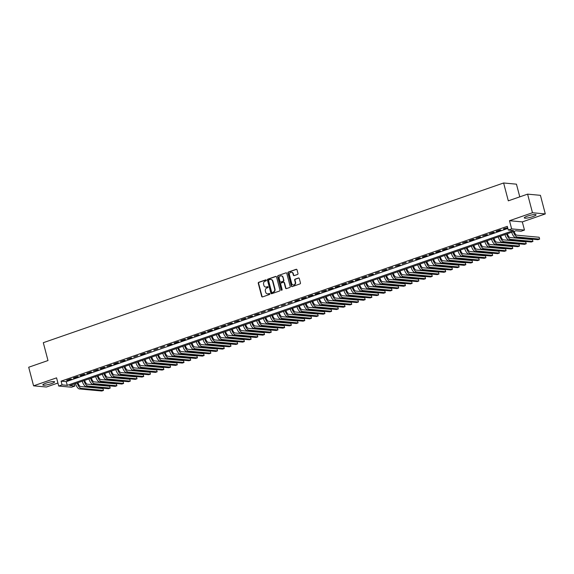 <?xml version="1.0" encoding="UTF-8"?>
<svg xmlns="http://www.w3.org/2000/svg" width="574" height="574" viewBox="0 0 574 574"><rect width="100%" height="100%" fill="white"/><g stroke="black" fill="none" stroke-linecap="round" stroke-linejoin="round"><path stroke-width="0.86" d="M266.314 280.227A0.538 0.481 -84.7 0 0 265.719 279.875L258.723 282.3A0.768 0.682 -84.7 0 0 258.257 283.262L261.701 296.406A0.768 0.682 -84.7 0 0 262.555 296.909L269.55 294.476A0.538 0.481 -84.7 0 0 269.285 293.458L268.374 293.766A2.447 2.196 -84.7 0 1 265.654 292.166L265.367 291.068A2.447 2.196 -84.7 0 1 266.867 288.005L267.771 287.689A0.538 0.481 -84.7 0 0 267.685 286.641A0.538 0.481 -84.7 0 0 267.498 286.663L266.594 286.978A2.447 2.196 -84.7 0 1 263.875 285.371L263.588 284.281A2.447 2.196 -84.7 0 1 265.08 281.21L265.984 280.901A0.538 0.481 -84.7 0 0 266.314 280.227M266.071 279.904A0.538 0.481 -84.7 0 0 266.063 279.911L259.068 282.336A0.768 0.682 -84.7 0 0 258.601 283.298L262.045 296.435A0.768 0.682 -84.7 0 0 262.469 296.93M269.285 293.458L269.629 293.486A0.538 0.481 -84.7 0 0 269.629 293.486L268.374 293.766M267.498 286.663L267.85 286.699A0.538 0.481 -84.7 0 0 267.85 286.699L266.594 286.978M527.463 216.104A6.084 1.019 165.3 0 0 524.277 217.898A6.084 1.019 165.3 0 0 532.866 216.606A6.084 1.019 165.3 0 0 536.051 214.812A6.084 1.019 165.3 0 0 527.463 216.104M46.013 383.145A6.084 1.019 165.3 0 0 42.828 384.939A6.084 1.019 165.3 0 0 51.416 383.647A6.084 1.019 165.3 0 0 54.602 381.854A6.084 1.019 165.3 0 0 46.013 383.145M297.519 274.458A0.768 0.682 -84.7 0 0 297.985 273.504L297.016 269.816A0.768 0.682 -84.7 0 0 296.162 269.314L288.392 272.011A0.768 0.682 -84.7 0 0 287.926 272.966L291.377 286.11A0.768 0.682 -84.7 0 0 292.223 286.613L299.994 283.915A0.768 0.682 -84.7 0 0 300.46 282.953L299.298 278.505A0.768 0.682 -84.7 0 0 298.444 278.003L295.122 279.158A0.768 0.682 -84.7 0 0 294.649 280.112L295.23 282.322A2.045 1.83 -84.7 0 1 291.707 283.542L289.44 274.896A2.045 1.83 -84.7 0 1 292.962 273.669L293.343 275.111A0.768 0.682 -84.7 0 0 294.189 275.613L297.519 274.458M508.284 230.059L511.642 228.89L524.464 230.074L521.106 231.236L515.911 230.762L69.684 385.577L74.885 386.058L71.528 387.22L58.706 386.037L62.064 384.874L67.258 385.355L513.486 230.533L508.284 230.059L507.308 226.335L61.088 381.158L62.064 384.874M58.706 386.037L56.561 377.857L33.579 385.828L28.7 367.238L47.994 360.544L43.308 342.692L503.62 182.984L508.306 200.835L527.599 194.141L532.478 212.739L509.497 220.71L511.642 228.89M276.532 276.919A0.768 0.682 -84.7 0 0 275.685 276.417L267.907 279.115A0.768 0.682 -84.7 0 0 267.441 280.076L270.892 293.214A0.768 0.682 -84.7 0 0 271.739 293.716L279.509 291.018A0.768 0.682 -84.7 0 0 279.983 290.064L276.532 276.919M278.153 275.563L285.924 272.865A0.768 0.682 -84.7 0 1 286.77 273.368L290.222 286.512A0.768 0.682 -84.7 0 1 289.755 287.466L286.426 288.622A0.768 0.682 -84.7 0 1 285.579 288.119L284.18 282.788A0.768 0.682 -84.7 0 0 283.326 282.286L281.124 283.054A0.768 0.682 -84.7 0 0 280.657 284.015L282.114 289.561A0.538 0.481 -84.7 0 1 281.188 289.884L277.687 276.524A0.768 0.682 -84.7 0 1 278.153 275.563L285.924 272.865M527.599 194.141L540.421 195.325L545.3 213.923L532.478 212.739M33.579 385.828L46.401 387.012L57.917 383.016M70.645 378.94L66.62 380.34L67.488 380.419L71.513 379.019L70.645 378.94M77.354 376.616L73.329 378.008L74.197 378.094L78.222 376.695L77.354 376.616M84.062 374.284L80.037 375.683L80.905 375.762L84.93 374.363L84.062 374.284M90.778 371.959L86.746 373.358L87.614 373.437L91.639 372.038L90.778 371.959M97.487 369.627L93.462 371.026L98.355 369.706L97.487 369.627M104.195 367.303L100.17 368.702L101.038 368.781L105.064 367.382L104.195 367.303M110.904 364.971L106.879 366.37L111.772 365.057L110.904 364.971M117.613 362.646L113.587 364.045L114.456 364.124L118.481 362.725L117.613 362.646M124.328 360.314L120.296 361.713L125.189 360.4L124.328 360.314M131.037 357.989L127.012 359.389L131.905 358.068L131.037 357.989M137.746 355.665L133.72 357.057L137.746 355.665M144.454 353.333L140.429 354.732L141.297 354.811L145.322 353.412L144.454 353.333M151.163 351.008L147.138 352.4L151.163 351.008M157.879 348.676L153.854 350.075L157.879 348.676M164.587 346.352L160.562 347.744L164.587 346.352M171.296 344.02L167.271 345.419L168.139 345.498L172.164 344.099L171.296 344.02M178.005 341.695L173.979 343.087L174.848 343.173L178.873 341.774L178.005 341.695M184.72 339.363L180.688 340.762L181.556 340.841L185.581 339.442L184.72 339.363M191.429 337.038L187.404 338.43L188.265 338.517L192.29 337.117L191.429 337.038M198.138 334.707L194.112 336.106L199.006 334.786L198.138 334.707M204.846 332.382L200.821 333.774L201.689 333.86L205.714 332.461L204.846 332.382M211.555 330.05L207.53 331.449L208.398 331.528L212.423 330.129L211.555 330.05M218.271 327.725L214.238 329.124L215.107 329.203L219.132 327.804L218.271 327.725M224.979 325.393L220.954 326.793L225.847 325.48L224.979 325.393M231.688 323.069L227.663 324.468L232.556 323.148L231.688 323.069M238.397 320.737L234.371 322.136L239.265 320.823L238.397 320.737M245.105 318.412L241.08 319.811L245.973 318.491L245.105 318.412M251.821 316.08L247.789 317.479L252.682 316.166L251.821 316.08M258.53 313.756L254.504 315.155L259.398 313.834L258.53 313.756M265.238 311.431L261.213 312.823L265.238 311.431M271.947 309.099L267.922 310.498L272.815 309.178L271.947 309.099M278.655 306.774L274.63 308.166L278.655 306.774M285.371 304.442L281.346 305.842L285.371 304.442M292.08 302.118L288.055 303.51L292.08 302.118M298.789 299.786L294.763 301.185L295.632 301.264L299.657 299.865L298.789 299.786M305.497 297.461L301.472 298.853L302.34 298.939L306.365 297.54L305.497 297.461M312.213 295.129L308.181 296.528L309.049 296.607L313.074 295.208L312.213 295.129M318.922 292.805L314.896 294.197L315.757 294.283L319.783 292.884L318.922 292.805M325.63 290.473L321.605 291.872L326.498 290.552L325.63 290.473M332.339 288.148L328.314 289.547L329.182 289.626L333.207 288.227L332.339 288.148M339.047 285.816L335.022 287.215L335.89 287.294L339.916 285.895L339.047 285.816M345.763 283.491L341.731 284.891L342.599 284.969L346.624 283.57L345.763 283.491M352.472 281.16L348.447 282.559L353.34 281.246L352.472 281.16M359.181 278.835L355.155 280.234L356.024 280.313L360.049 278.914L359.181 278.835M365.889 276.503L361.864 277.902L366.757 276.589L365.889 276.503M372.598 274.178L368.573 275.577L373.466 274.257L372.598 274.178M379.314 271.854L375.281 273.246L379.314 271.854M386.022 269.522L381.997 270.921L386.89 269.601L386.022 269.522M392.731 267.197L388.706 268.589L392.731 267.197M399.439 264.865L395.414 266.264L400.308 264.944L399.439 264.865M406.148 262.54L402.123 263.932L406.148 262.54M412.864 260.209L408.839 261.608L412.864 260.209M419.572 257.884L415.547 259.276L416.415 259.362L420.441 257.963L419.572 257.884M426.281 255.552L422.256 256.951L423.124 257.03L427.149 255.631L426.281 255.552M432.99 253.227L428.965 254.619L429.833 254.705L433.858 253.306L432.99 253.227M439.706 250.895L435.673 252.295L436.541 252.373L440.567 250.974L439.706 250.895M446.414 248.571L442.389 249.963L443.25 250.049L447.275 248.65L446.414 248.571M453.123 246.239L449.098 247.638L453.991 246.318L453.123 246.239M459.831 243.914L455.806 245.313L460.7 243.993L459.831 243.914M466.54 241.582L462.515 242.981L467.408 241.668L466.54 241.582M473.256 239.258L469.223 240.657L470.092 240.736L474.117 239.336L473.256 239.258M479.964 236.926L475.939 238.325L480.833 237.012L479.964 236.926M486.673 234.601L482.648 236L487.541 234.68L486.673 234.601M493.382 232.269L489.357 233.668L494.25 232.355L493.382 232.269M500.09 229.944L496.065 231.344L496.933 231.422L500.959 230.023L500.09 229.944M61.088 381.158L66.283 381.631L507.861 228.43M503.642 229.091L507.667 227.699L503.549 228.746M519.779 196.853L516.449 184.168L503.62 182.984M509.497 220.71L522.318 221.894L545.3 213.923M522.318 221.894L524.464 230.074M74.333 383.963L74.885 386.058M66.283 381.631L67.258 385.355M265.934 287.093A2.447 2.196 -84.7 0 0 266.939 287.014M267.714 293.881A2.447 2.196 -84.7 0 0 268.725 293.802M276.116 276.431A0.768 0.682 -84.7 0 0 276.029 276.453L268.259 279.151A0.768 0.682 -84.7 0 0 267.793 280.105L271.237 293.249A0.768 0.682 -84.7 0 0 271.653 293.737M268.905 279.89A0.538 0.481 -84.7 0 0 268.575 280.557L271.602 292.094A0.538 0.481 -84.7 0 0 272.542 292.475L273.152 292.116A2.447 2.196 -84.7 0 0 274.645 289.045L272.578 281.16A2.447 2.196 -84.7 0 0 269.859 279.552L268.905 279.89M270.871 279.473A2.447 2.196 -84.7 0 1 272.923 281.195L274.996 289.074A2.447 2.196 -84.7 0 1 273.497 292.144L272.542 292.475M283.764 282.3A0.768 0.682 -84.7 0 1 284.525 282.824L285.924 288.155A0.768 0.682 -84.7 0 0 286.34 288.643M278.498 275.592A0.768 0.682 -84.7 0 0 278.031 276.553L281.54 289.913A0.538 0.481 -84.7 0 0 281.777 290.236M282.731 277.264A2.045 1.83 -84.7 0 0 281.152 275.829A2.045 1.83 -84.7 0 0 279.208 278.483L280.004 281.533A0.768 0.682 -84.7 0 0 280.858 282.035L283.061 281.267A0.768 0.682 -84.7 0 0 283.527 280.306L283.075 277.292A2.045 1.83 -84.7 0 0 281.325 275.857M280.772 282.056A0.768 0.682 -84.7 0 0 281.203 282.064L280.858 282.035M283.075 277.292L283.872 280.342A0.768 0.682 -84.7 0 1 283.405 281.296L281.203 282.064M291.563 272.27A2.045 1.83 -84.7 0 1 293.307 273.705L293.687 275.147A0.768 0.682 -84.7 0 0 294.103 275.635M293.458 284.977A2.045 1.83 -84.7 0 0 295.574 282.351L295.23 282.322M298.875 278.01A0.768 0.682 -84.7 0 0 298.789 278.031L295.466 279.186A0.768 0.682 -84.7 0 0 295 280.148L295.574 282.351M296.6 269.321A0.768 0.682 -84.7 0 0 296.514 269.342L288.744 272.04A0.768 0.682 -84.7 0 0 288.27 273.002L291.721 286.139A0.768 0.682 -84.7 0 0 292.137 286.634M77.964 382.707A3.903 1.614 70.9 0 0 80.647 386.517L102.99 388.576L103.478 390.435L81.135 388.376A5.848 2.418 -109.1 0 1 77.189 382.973M103.478 390.435L101.799 391.016L79.463 388.957A5.848 2.418 -109.1 0 1 75.517 383.554M84.672 380.375A3.903 1.614 70.9 0 0 87.363 384.185L109.699 386.245L110.186 388.103L87.851 386.044A5.848 2.418 -109.1 0 1 83.904 380.648M110.186 388.103L108.508 388.691L86.172 386.625A5.848 2.418 -109.1 0 1 82.225 381.229M91.381 378.051A3.903 1.614 70.9 0 0 94.071 381.861L116.407 383.92L116.895 385.778L94.559 383.719A5.848 2.418 -109.1 0 1 90.613 378.316M116.895 385.778L115.216 386.359L92.88 384.3A5.848 2.418 -109.1 0 1 88.934 378.897M98.089 375.719A3.903 1.614 70.9 0 0 100.78 379.529L123.116 381.588L123.604 383.446L101.268 381.387A5.848 2.418 -109.1 0 1 97.322 375.992M123.604 383.446L121.925 384.035L99.589 381.968A5.848 2.418 -109.1 0 1 95.643 376.573M104.798 373.394A3.903 1.614 70.9 0 0 107.489 377.204L129.824 379.263L130.312 381.122L107.977 379.062A5.848 2.418 -109.1 0 1 104.03 373.66M130.312 381.122L128.641 381.703L106.298 379.644A5.848 2.418 -109.1 0 1 102.351 374.241M111.514 371.069A3.903 1.614 70.9 0 0 114.197 374.872L136.54 376.931L137.028 378.797L114.685 376.731A5.848 2.418 -109.1 0 1 110.746 371.335M137.028 378.797L135.349 379.378L113.013 377.312A5.848 2.418 -109.1 0 1 109.067 371.916M118.222 368.738A3.903 1.614 70.9 0 0 120.913 372.548L143.249 374.607L143.737 376.465L121.401 374.406A5.848 2.418 -109.1 0 1 117.455 369.003M143.737 376.465L142.058 377.046L119.722 374.987A5.848 2.418 -109.1 0 1 115.776 369.584M124.931 366.413A3.903 1.614 70.9 0 0 127.622 370.216L149.958 372.275L150.445 374.14L128.11 372.074A5.848 2.418 -109.1 0 1 124.163 366.678M150.445 374.14L148.766 374.722L126.431 372.662A5.848 2.418 -109.1 0 1 122.484 367.26M131.64 364.081A3.903 1.614 70.9 0 0 134.33 367.891L156.666 369.95L157.154 371.809L134.818 369.749A5.848 2.418 -109.1 0 1 130.872 364.347M157.154 371.809L155.475 372.39L133.139 370.33A5.848 2.418 -109.1 0 1 129.193 364.928M138.348 361.756A3.903 1.614 70.9 0 0 141.039 365.559L163.375 367.618L163.863 369.484L141.527 367.417A5.848 2.418 -109.1 0 1 137.581 362.022M163.863 369.484L162.191 370.065L139.855 368.006A5.848 2.418 -109.1 0 1 135.909 362.603M145.064 359.424A3.903 1.614 70.9 0 0 147.755 363.234L170.091 365.294L170.578 367.152L148.243 365.093A5.848 2.418 -109.1 0 1 144.296 359.69M170.578 367.152L168.9 367.733L146.564 365.674A5.848 2.418 -109.1 0 1 142.617 360.271M151.773 357.1A3.903 1.614 70.9 0 0 154.463 360.903L176.799 362.969L177.287 364.827L154.951 362.768A5.848 2.418 -109.1 0 1 151.005 357.365M177.287 364.827L175.608 365.408L153.272 363.349A5.848 2.418 -109.1 0 1 149.326 357.946M158.481 354.768A3.903 1.614 70.9 0 0 161.172 358.578L183.508 360.637L183.996 362.495L161.66 360.436A5.848 2.418 -109.1 0 1 157.714 355.033M183.996 362.495L182.317 363.077L159.981 361.017A5.848 2.418 -109.1 0 1 156.035 355.622M165.19 352.443A3.903 1.614 70.9 0 0 167.881 356.246L190.216 358.312L190.704 360.171L168.369 358.111A5.848 2.418 -109.1 0 1 164.422 352.709M190.704 360.171L189.033 360.752L166.69 358.693A5.848 2.418 -109.1 0 1 162.743 353.29M171.906 350.111A3.903 1.614 70.9 0 0 174.589 353.921L196.932 355.98L197.42 357.839L175.077 355.78A5.848 2.418 -109.1 0 1 171.131 350.377M197.42 357.839L195.741 358.42L173.405 356.361A5.848 2.418 -109.1 0 1 169.459 350.965M178.614 347.787A3.903 1.614 70.9 0 0 181.305 351.589L203.641 353.656L204.129 355.514L181.793 353.455A5.848 2.418 -109.1 0 1 177.847 348.052M204.129 355.514L202.45 356.095L180.114 354.036A5.848 2.418 -109.1 0 1 176.168 348.633M185.323 345.455A3.903 1.614 70.9 0 0 188.014 349.265L210.349 351.324L210.837 353.182L188.502 351.123A5.848 2.418 -109.1 0 1 184.555 345.727M210.837 353.182L209.158 353.763L186.823 351.704A5.848 2.418 -109.1 0 1 182.876 346.309M192.032 343.13A3.903 1.614 70.9 0 0 194.722 346.94L217.058 348.999L217.546 350.858L195.21 348.798A5.848 2.418 -109.1 0 1 191.264 343.396M217.546 350.858L215.867 351.439L193.531 349.379A5.848 2.418 -109.1 0 1 189.585 343.977M198.74 340.798A3.903 1.614 70.9 0 0 201.431 344.608L223.767 346.667L224.255 348.526L201.919 346.466A5.848 2.418 -109.1 0 1 197.973 341.071M224.255 348.526L222.583 349.114L200.24 347.048A5.848 2.418 -109.1 0 1 196.294 341.652M205.456 338.473A3.903 1.614 70.9 0 0 208.14 342.283L230.483 344.343L230.97 346.201L208.627 344.142A5.848 2.418 -109.1 0 1 204.681 338.739M230.97 346.201L229.291 346.782L206.956 344.723A5.848 2.418 -109.1 0 1 203.009 339.32M212.165 336.142A3.903 1.614 70.9 0 0 214.855 339.952L237.191 342.011L237.679 343.869L215.343 341.81A5.848 2.418 -109.1 0 1 211.397 336.414M237.679 343.869L236 344.457L213.664 342.391A5.848 2.418 -109.1 0 1 209.718 336.995M218.873 333.817A3.903 1.614 70.9 0 0 221.564 337.627L243.9 339.686L244.388 341.544L222.052 339.485A5.848 2.418 -109.1 0 1 218.106 334.082M244.388 341.544L242.709 342.126L220.373 340.066A5.848 2.418 -109.1 0 1 216.427 334.664M225.582 331.492A3.903 1.614 70.9 0 0 228.273 335.295L250.608 337.354L251.096 339.22L228.761 337.153A5.848 2.418 -109.1 0 1 224.814 331.758M251.096 339.22L249.417 339.801L227.082 337.734A5.848 2.418 -109.1 0 1 223.135 332.339M232.291 329.16A3.903 1.614 70.9 0 0 234.981 332.97L257.317 335.029L257.805 336.888L235.469 334.829A5.848 2.418 -109.1 0 1 231.523 329.426M257.805 336.888L256.133 337.469L233.79 335.41A5.848 2.418 -109.1 0 1 229.844 330.007M239.006 326.836A3.903 1.614 70.9 0 0 241.69 330.638L264.033 332.698L264.521 334.563L242.178 332.497A5.848 2.418 -109.1 0 1 238.232 327.101M264.521 334.563L262.842 335.144L240.506 333.078A5.848 2.418 -109.1 0 1 236.56 327.682M245.715 324.504A3.903 1.614 70.9 0 0 248.406 328.314L270.741 330.373L271.229 332.231L248.894 330.172A5.848 2.418 -109.1 0 1 244.947 324.769M271.229 332.231L269.55 332.812L247.215 330.753A5.848 2.418 -109.1 0 1 243.268 325.35M252.424 322.179A3.903 1.614 70.9 0 0 255.114 325.982L277.45 328.041L277.938 329.906L255.602 327.84A5.848 2.418 -109.1 0 1 251.656 322.445M277.938 329.906L276.259 330.488L253.923 328.428A5.848 2.418 -109.1 0 1 249.977 323.026M259.132 319.847A3.903 1.614 70.9 0 0 261.823 323.657L284.159 325.716L284.647 327.575L262.311 325.515A5.848 2.418 -109.1 0 1 258.365 320.113M284.647 327.575L282.968 328.156L260.632 326.097A5.848 2.418 -109.1 0 1 256.686 320.694M265.841 317.522A3.903 1.614 70.9 0 0 268.532 321.325L290.867 323.392L291.355 325.25L269.019 323.184A5.848 2.418 -109.1 0 1 265.073 317.788M291.355 325.25L289.683 325.831L267.348 323.772A5.848 2.418 -109.1 0 1 263.401 318.369M272.557 315.191A3.903 1.614 70.9 0 0 275.247 319.001L297.583 321.06L298.071 322.918L275.735 320.859A5.848 2.418 -109.1 0 1 271.789 315.456M298.071 322.918L296.392 323.499L274.056 321.44A5.848 2.418 -109.1 0 1 270.11 316.037M279.265 312.866A3.903 1.614 70.9 0 0 281.956 316.669L304.292 318.735L304.78 320.593L282.444 318.534A5.848 2.418 -109.1 0 1 278.498 313.131M304.78 320.593L303.101 321.175L280.765 319.115A5.848 2.418 -109.1 0 1 276.819 313.713M285.974 310.534A3.903 1.614 70.9 0 0 288.665 314.344L311 316.403L311.488 318.261L289.153 316.202A5.848 2.418 -109.1 0 1 285.206 310.799M311.488 318.261L309.809 318.843L287.474 316.783A5.848 2.418 -109.1 0 1 283.527 311.388M292.683 308.209A3.903 1.614 70.9 0 0 295.373 312.012L317.709 314.078L318.197 315.937L295.861 313.878A5.848 2.418 -109.1 0 1 291.915 308.475M318.197 315.937L316.518 316.518L294.182 314.459A5.848 2.418 -109.1 0 1 290.236 309.056M299.398 305.877A3.903 1.614 70.9 0 0 302.082 309.687L324.425 311.747L324.913 313.605L302.57 311.546A5.848 2.418 -109.1 0 1 298.623 306.143M324.913 313.605L323.234 314.186L300.898 312.127A5.848 2.418 -109.1 0 1 296.952 306.731M306.107 303.553A3.903 1.614 70.9 0 0 308.798 307.355L331.133 309.422L331.621 311.28L309.286 309.221A5.848 2.418 -109.1 0 1 305.339 303.818M331.621 311.28L329.942 311.861L307.607 309.802A5.848 2.418 -109.1 0 1 303.66 304.399M312.816 301.221A3.903 1.614 70.9 0 0 315.506 305.031L337.842 307.09L338.33 308.948L315.994 306.889A5.848 2.418 -109.1 0 1 312.048 301.493M338.33 308.948L336.651 309.529L314.315 307.47A5.848 2.418 -109.1 0 1 310.369 302.075M319.524 298.896A3.903 1.614 70.9 0 0 322.215 302.706L344.551 304.765L345.039 306.624L322.703 304.564A5.848 2.418 -109.1 0 1 318.757 299.162M345.039 306.624L343.36 307.205L321.024 305.146A5.848 2.418 -109.1 0 1 317.078 299.743M326.233 296.564A3.903 1.614 70.9 0 0 328.924 300.374L351.259 302.433L351.747 304.292L329.411 302.233A5.848 2.418 -109.1 0 1 325.465 296.837M351.747 304.292L350.075 304.88L327.732 302.814A5.848 2.418 -109.1 0 1 323.786 297.418M332.949 294.24A3.903 1.614 70.9 0 0 335.632 298.049L357.975 300.109L358.463 301.967L336.12 299.908A5.848 2.418 -109.1 0 1 332.174 294.505M358.463 301.967L356.784 302.548L334.448 300.489A5.848 2.418 -109.1 0 1 330.502 295.086M339.657 291.908A3.903 1.614 70.9 0 0 342.348 295.718L364.684 297.777L365.172 299.635L342.836 297.576A5.848 2.418 -109.1 0 1 338.89 292.18M365.172 299.635L363.493 300.224L341.157 298.157A5.848 2.418 -109.1 0 1 337.211 292.762M346.366 289.583A3.903 1.614 70.9 0 0 349.057 293.393L371.392 295.452L371.88 297.31L349.544 295.251A5.848 2.418 -109.1 0 1 345.598 289.848M371.88 297.31L370.201 297.892L347.866 295.832A5.848 2.418 -109.1 0 1 343.919 290.43M353.075 287.258A3.903 1.614 70.9 0 0 355.765 291.061L378.101 293.12L378.589 294.986L356.253 292.919A5.848 2.418 -109.1 0 1 352.307 287.524M378.589 294.986L376.91 295.567L354.574 293.501A5.848 2.418 -109.1 0 1 350.628 288.105M359.783 284.926A3.903 1.614 70.9 0 0 362.474 288.736L384.81 290.796L385.298 292.654L362.962 290.595A5.848 2.418 -109.1 0 1 359.015 285.192M385.298 292.654L383.626 293.235L361.283 291.176A5.848 2.418 -109.1 0 1 357.337 285.773M366.499 282.602A3.903 1.614 70.9 0 0 369.182 286.404L391.525 288.464L392.013 290.329L369.67 288.263A5.848 2.418 -109.1 0 1 365.724 282.867M392.013 290.329L390.334 290.91L367.999 288.851A5.848 2.418 -109.1 0 1 364.052 283.448M373.208 280.27A3.903 1.614 70.9 0 0 375.898 284.08L398.234 286.139L398.722 287.997L376.386 285.938A5.848 2.418 -109.1 0 1 372.44 280.535M398.722 287.997L397.043 288.579L374.707 286.519A5.848 2.418 -109.1 0 1 370.761 281.117M379.916 277.945A3.903 1.614 70.9 0 0 382.607 281.748L404.943 283.807L405.431 285.673L383.095 283.606A5.848 2.418 -109.1 0 1 379.149 278.211M405.431 285.673L403.752 286.254L381.416 284.195A5.848 2.418 -109.1 0 1 377.47 278.792M386.625 275.613A3.903 1.614 70.9 0 0 389.316 279.423L411.651 281.482L412.139 283.341L389.803 281.282A5.848 2.418 -109.1 0 1 385.857 275.879M412.139 283.341L410.46 283.922L388.124 281.863A5.848 2.418 -109.1 0 1 384.178 276.46M393.334 273.289A3.903 1.614 70.9 0 0 396.024 277.091L418.36 279.158L418.848 281.016L396.512 278.95A5.848 2.418 -109.1 0 1 392.566 273.554M418.848 281.016L417.176 281.597L394.833 279.538A5.848 2.418 -109.1 0 1 390.894 274.135M400.049 270.957A3.903 1.614 70.9 0 0 402.74 274.767L425.076 276.826L425.564 278.684L403.228 276.625A5.848 2.418 -109.1 0 1 399.282 271.222M425.564 278.684L423.885 279.265L401.549 277.206A5.848 2.418 -109.1 0 1 397.603 271.811M406.758 268.632A3.903 1.614 70.9 0 0 409.449 272.435L431.784 274.501L432.272 276.359L409.936 274.3A5.848 2.418 -109.1 0 1 405.99 268.897M432.272 276.359L430.593 276.941L408.257 274.881A5.848 2.418 -109.1 0 1 404.311 269.479M413.467 266.3A3.903 1.614 70.9 0 0 416.157 270.11L438.493 272.169L438.981 274.028L416.645 271.968A5.848 2.418 -109.1 0 1 412.699 266.566M438.981 274.028L437.302 274.609L414.966 272.55A5.848 2.418 -109.1 0 1 411.02 267.154M420.175 263.975A3.903 1.614 70.9 0 0 422.866 267.778L445.202 269.845L445.689 271.703L423.354 269.644A5.848 2.418 -109.1 0 1 419.407 264.241M445.689 271.703L444.011 272.284L421.675 270.225A5.848 2.418 -109.1 0 1 417.729 264.822M426.891 261.644A3.903 1.614 70.9 0 0 429.574 265.453L451.917 267.513L452.405 269.371L430.062 267.312A5.848 2.418 -109.1 0 1 426.116 261.916M452.405 269.371L450.726 269.952L428.391 267.893A5.848 2.418 -109.1 0 1 424.444 262.497M433.6 259.319A3.903 1.614 70.9 0 0 436.29 263.129L458.626 265.188L459.114 267.046L436.778 264.987A5.848 2.418 -109.1 0 1 432.832 259.584M459.114 267.046L457.435 267.627L435.099 265.568A5.848 2.418 -109.1 0 1 431.153 260.166M440.308 256.987A3.903 1.614 70.9 0 0 442.999 260.797L465.335 262.856L465.823 264.714L443.487 262.655A5.848 2.418 -109.1 0 1 439.541 257.26M465.823 264.714L464.144 265.303L441.808 263.236A5.848 2.418 -109.1 0 1 437.862 257.841M447.017 254.662A3.903 1.614 70.9 0 0 449.707 258.472L472.043 260.531L472.531 262.39L450.195 260.331A5.848 2.418 -109.1 0 1 446.249 254.928M472.531 262.39L470.852 262.971L448.516 260.912A5.848 2.418 -109.1 0 1 444.57 255.509M453.725 252.33A3.903 1.614 70.9 0 0 456.416 256.14L478.752 258.2L479.24 260.058L456.904 257.999A5.848 2.418 -109.1 0 1 452.958 252.603M479.24 260.058L477.568 260.646L455.225 258.58A5.848 2.418 -109.1 0 1 451.279 253.184M460.441 250.006A3.903 1.614 70.9 0 0 463.125 253.816L485.468 255.875L485.956 257.733L463.613 255.674A5.848 2.418 -109.1 0 1 459.666 250.271M485.956 257.733L484.277 258.314L461.941 256.255A5.848 2.418 -109.1 0 1 457.995 250.852M467.15 247.681A3.903 1.614 70.9 0 0 469.841 251.484L492.176 253.543L492.664 255.408L470.328 253.342A5.848 2.418 -109.1 0 1 466.382 247.946M492.664 255.408L490.985 255.99L468.649 253.923A5.848 2.418 -109.1 0 1 464.703 248.528M473.859 245.349A3.903 1.614 70.9 0 0 476.549 249.159L498.885 251.218L499.373 253.077L477.037 251.017A5.848 2.418 -109.1 0 1 473.091 245.615M499.373 253.077L497.694 253.658L475.358 251.599A5.848 2.418 -109.1 0 1 471.412 246.196M480.567 243.024A3.903 1.614 70.9 0 0 483.258 246.827L505.594 248.886L506.081 250.752L483.746 248.686A5.848 2.418 -109.1 0 1 479.799 243.29M506.081 250.752L504.403 251.333L482.067 249.267A5.848 2.418 -109.1 0 1 478.12 243.871M487.276 240.693A3.903 1.614 70.9 0 0 489.966 244.502L512.302 246.562L512.79 248.42L490.454 246.361A5.848 2.418 -109.1 0 1 486.508 240.958M512.79 248.42L511.118 249.001L488.775 246.942A5.848 2.418 -109.1 0 1 484.829 241.539M493.992 238.368A3.903 1.614 70.9 0 0 496.675 242.171L519.018 244.23L519.506 246.095L497.163 244.029A5.848 2.418 -109.1 0 1 493.217 238.633M519.506 246.095L517.827 246.677L495.491 244.617A5.848 2.418 -109.1 0 1 491.545 239.214M500.7 236.036A3.903 1.614 70.9 0 0 503.391 239.846L525.727 241.905L526.215 243.763L503.879 241.704A5.848 2.418 -109.1 0 1 499.932 236.301M526.215 243.763L524.536 244.345L502.2 242.285A5.848 2.418 -109.1 0 1 498.254 236.883M507.409 233.711A3.903 1.614 70.9 0 0 510.099 237.514L532.435 239.58L532.923 241.439L510.587 239.372A5.848 2.418 -109.1 0 1 506.641 233.977M532.923 241.439L531.244 242.02L508.908 239.961A5.848 2.418 -109.1 0 1 504.962 234.558M514.117 231.379A3.903 1.614 70.9 0 0 516.808 235.189L539.144 237.249L539.632 239.107L517.296 237.048A5.848 2.418 -109.1 0 1 513.35 231.645M539.632 239.107L537.953 239.688L515.617 237.629A5.848 2.418 -109.1 0 1 511.671 232.226M79.463 388.957L81.135 388.376M86.172 386.625L87.851 386.044M92.88 384.3L94.559 383.719M99.589 381.968L101.268 381.387M106.298 379.644L107.977 379.062M113.013 377.312L114.685 376.731M119.722 374.987L121.401 374.406M126.431 372.662L128.11 372.074M133.139 370.33L134.818 369.749M139.855 368.006L141.527 367.417M146.564 365.674L148.243 365.093M153.272 363.349L154.951 362.768M159.981 361.017L161.66 360.436M166.69 358.693L168.369 358.111M173.405 356.361L175.077 355.78M180.114 354.036L181.793 353.455M186.823 351.704L188.502 351.123M193.531 349.379L195.21 348.798M200.24 347.048L201.919 346.466M206.956 344.723L208.627 344.142M213.664 342.391L215.343 341.81M220.373 340.066L222.052 339.485M227.082 337.734L228.761 337.153M233.79 335.41L235.469 334.829M240.506 333.078L242.178 332.497M247.215 330.753L248.894 330.172M253.923 328.428L255.602 327.84M260.632 326.097L262.311 325.515M267.348 323.772L269.019 323.184M274.056 321.44L275.735 320.859M280.765 319.115L282.444 318.534M287.474 316.783L289.153 316.202M294.182 314.459L295.861 313.878M300.898 312.127L302.57 311.546M307.607 309.802L309.286 309.221M314.315 307.47L315.994 306.889M321.024 305.146L322.703 304.564M327.732 302.814L329.411 302.233M334.448 300.489L336.12 299.908M341.157 298.157L342.836 297.576M347.866 295.832L349.544 295.251M354.574 293.501L356.253 292.919M361.283 291.176L362.962 290.595M367.999 288.851L369.67 288.263M374.707 286.519L376.386 285.938M381.416 284.195L383.095 283.606M388.124 281.863L389.803 281.282M394.833 279.538L396.512 278.95M401.549 277.206L403.228 276.625M408.257 274.881L409.936 274.3M414.966 272.55L416.645 271.968M421.675 270.225L423.354 269.644M428.391 267.893L430.062 267.312M435.099 265.568L436.778 264.987M441.808 263.236L443.487 262.655M448.516 260.912L450.195 260.331M455.225 258.58L456.904 257.999M461.941 256.255L463.613 255.674M468.649 253.923L470.328 253.342M475.358 251.599L477.037 251.017M482.067 249.267L483.746 248.686M488.775 246.942L490.454 246.361M495.491 244.617L497.163 244.029M502.2 242.285L503.879 241.704M508.908 239.961L510.587 239.372M515.617 237.629L517.296 237.048"/></g></svg>
